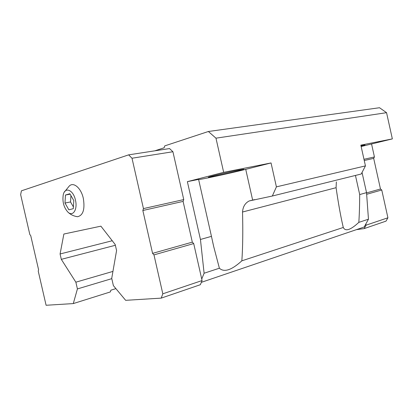<?xml version="1.0" encoding="UTF-8"?>
<svg xmlns="http://www.w3.org/2000/svg" width="413" height="413" viewBox="0 0 413 413"><rect width="100%" height="100%" fill="white"/><g stroke="black" fill="none" stroke-linecap="round" stroke-linejoin="round"><path stroke-width="0.62" d="M69.864 193.738L65.466 195.034L64.986 203.036L68.857 209.83L73.282 208.673L73.808 200.584L69.864 193.738M75.45 200.129C73.302 189.712 64.748 186.397 63.204 195.05C62.28 201.931 63.865 207.641 67.969 212.168C72.92 216.985 77.783 209.453 75.45 200.129M358.83 222.364L368.458 219.2L366.532 192.634L359.697 194.564C359.651 205.209 359.362 214.476 358.83 222.364C350.56 230.041 345.382 231.745 343.286 227.475L342.671 224.848C340.42 214.905 338.221 202.52 336.084 187.698L336.352 181.911M359.697 194.564L355.448 175.437M153.972 254.888L152.583 253.365L142.841 210.491L143.45 208.596L132.005 158.231L128.634 154.854L21.419 190.827L20.65 194.652L29.819 234.507L30.743 235.689L38.579 269.741L38.244 271.155L46.096 305.269L73.292 303.581L77.412 288.93L75.863 282.182L61.31 259.343L60.081 253.974L63.876 234.026L100.901 226.164L115.206 244.548L116.58 250.557L111.722 278.367L113.379 285.615L125.655 300.328L161.204 298.124L162.815 293.808L153.972 254.888L193.702 243.572L201.73 279.049L204.105 273.236L200.444 239.463L187.373 181.653L223.665 172.335L271.047 162.944L276.405 186.862L272.337 196.02L249.194 200.955C245.126 203.067 242.906 206.748 242.534 212.008C243.02 231.265 242.792 247.537 241.848 260.83L343.286 227.475M272.337 196.02L361.236 174.007L365.443 165.897L360.838 145.144L392.35 138.897L386.553 112.682L379.526 107.731L208.369 131.499L164.741 145.892L164.131 147.782L154.808 150.828M223.665 172.335L215.968 138.174L208.369 131.499M193.702 243.572L192.313 242.142L183.093 201.399L183.749 199.587L172.918 151.736L169.547 148.561L128.634 154.854M73.292 303.581L110.333 291.939L110.891 290.189L115.888 288.625M77.412 288.93L111.789 278.651M75.863 282.182L112.935 271.408M61.31 259.343L115.377 245.281M60.081 253.974L112.248 240.743M201.332 282.342L364.163 227.016L368.458 219.2M241.848 260.83C231.59 270.154 224.104 272.616 219.391 268.213L213.727 246.69L211.456 236.36L200.444 239.463M204.105 273.236L219.391 268.213M276.405 186.862L365.443 165.897M215.968 138.174L386.553 112.682M392.35 138.897L361.143 146.522M366.532 192.634L362.046 172.443M161.204 298.124L200.362 284.712L202.071 280.551L201.73 279.049M162.815 293.808L202.071 280.551M152.583 253.365L192.313 242.142M142.841 210.491L183.093 201.399M143.45 208.596L183.749 199.587M132.005 158.231L172.918 151.736M75.522 216.335L77.561 216.722C83.137 215.385 85.057 209.277 83.328 198.395C81.093 187.838 73.256 181.384 69.069 186.278L64.294 192.159M356.373 229.664L364.199 228.601L366.088 225.162L365.825 223.991M366.088 225.162L387.915 217.79L386.026 221.12L364.199 228.601M387.915 217.79L381.757 189.995L366.651 194.301M381.757 189.995L380.476 188.994L366.553 192.928M380.476 188.994L373.688 158.375L364.251 160.507M373.688 158.375L374.431 156.955L363.982 159.294M374.431 156.955L371.555 143.977M211.456 236.36L198.591 179.397L187.373 181.653M198.612 179.49C199.624 179.892 230.5 173.223 245.73 169.34L271.047 162.944M238.538 170.11C227.986 172.185 207.156 177.136 208.415 177.26C208.364 177.884 245.115 169.573 243.902 169.232L238.538 170.11M361.06 146.135L364.989 145.009L360.967 145.722M64.986 203.036L70.535 201.942L73.395 206.923M70.938 195.602L70.535 201.942M65.466 195.034L70.107 194.156M242.534 212.008L336.084 187.698M252.627 200.021L245.73 169.34M342.186 222.669L342.671 224.848M249.204 200.95L254.584 199.624M212.628 241.801L213.727 246.69M77.561 216.722C73.839 216.195 70.638 214.677 67.969 212.168"/></g></svg>
